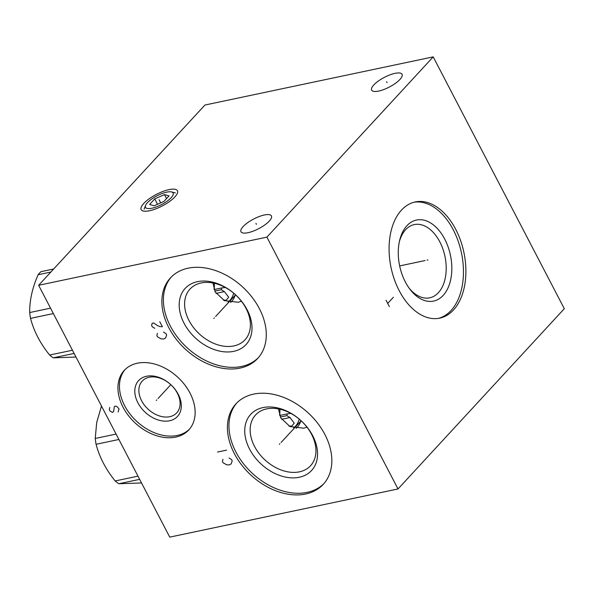 <?xml version="1.0" encoding="UTF-8"?>
<svg xmlns="http://www.w3.org/2000/svg" width="594" height="594" viewBox="0 0 594 594"><rect width="100%" height="100%" fill="white"/><g stroke="black" fill="none" stroke-linecap="round" stroke-linejoin="round"><path stroke-width="0.89" d="M398.01 488.966L266.906 237.132L433.204 56.876L564.3 308.709L398.01 488.966L169.736 537.125L38.632 285.291L204.93 105.034L433.204 56.876M453.482 309.994A59.37 37.199 -101.9 0 1 439.738 318.139A59.37 37.199 -101.9 0 1 394.423 279.64A59.37 37.199 -101.9 0 1 401.485 210.098A59.37 37.199 -101.9 0 1 415.228 201.953A59.37 37.199 -101.9 0 1 460.543 240.459A59.37 37.199 -101.9 0 1 453.482 309.994M266.906 237.132L38.632 285.291M259.355 308.598A59.37 42.271 42.7 0 1 257.722 358.405A59.37 42.271 42.7 0 1 168.807 327.702A59.37 42.271 42.7 0 1 170.441 277.895A59.37 42.271 42.7 0 1 259.355 308.598M324.903 434.518A59.37 42.271 42.7 0 1 323.27 484.325A59.37 42.271 42.7 0 1 234.355 453.616A59.37 42.271 42.7 0 1 235.989 403.809A59.37 42.271 42.7 0 1 324.903 434.518M190.013 393.102A43.904 31.259 42.7 0 1 188.803 429.93A43.904 31.259 42.7 0 1 123.055 407.224A43.904 31.259 42.7 0 1 124.265 370.389A43.904 31.259 42.7 0 1 190.013 393.102M174.911 196.896A20.456 6.482 152.5 0 1 143.206 211.011A20.456 6.482 152.5 0 1 143.711 203.475A20.456 6.482 152.5 0 1 165.919 190.444A20.456 6.482 152.5 0 1 177.413 193.206A20.456 6.482 152.5 0 1 174.911 196.896M269.282 221.079A17.167 5.443 152.5 0 1 253.17 231.155A17.167 5.443 152.5 0 1 240.971 231.764A17.167 5.443 152.5 0 1 243.102 226.604A17.167 5.443 152.5 0 1 259.214 216.528A17.167 5.443 152.5 0 1 271.413 215.912A17.167 5.443 152.5 0 1 269.282 221.079M399.94 79.448A17.167 5.443 152.5 0 1 383.828 89.523A17.167 5.443 152.5 0 1 371.629 90.132A17.167 5.443 152.5 0 1 373.767 84.972A17.167 5.443 152.5 0 1 389.879 74.896A17.167 5.443 152.5 0 1 402.071 74.287A17.167 5.443 152.5 0 1 399.94 79.448M399.272 242.092A37.422 23.448 -101.9 0 1 405.62 229.722A37.422 23.448 78.1 0 1 414.278 224.591A37.422 23.448 78.1 0 1 442.842 248.856A37.422 23.448 78.1 0 1 438.394 292.686A37.422 23.448 -101.9 0 1 429.729 297.817A37.422 23.448 -101.9 0 1 408.924 287.867M443.183 295.396A41.409 25.95 78.1 0 0 444.765 239.189A41.409 25.95 78.1 0 0 406.912 225.727A41.409 25.95 -101.9 0 0 399.554 240.778A41.409 25.95 -101.9 0 0 409.719 288.959A41.409 25.95 -101.9 0 0 443.183 295.396M438.513 318.362A59.37 37.199 -101.9 0 0 451.046 310.506A59.37 37.199 78.1 0 0 458.427 241.899A59.37 37.199 78.1 0 0 414.018 202.242M296.146 428.385A24.948 15.63 78.1 0 0 300.98 420.649M278.467 408.902L280.791 417.901L289.969 426.559L303.72 428.185L306.972 427.16M311.583 434.34A37.422 26.641 -137.3 0 0 255.546 414.991A37.422 26.641 -137.3 0 0 254.514 446.376A37.422 26.641 42.7 0 0 310.551 465.733A37.422 26.641 42.7 0 0 311.583 434.34M312.726 435.758A41.409 29.485 42.7 0 1 299.287 477.257A41.409 29.485 42.7 0 1 249.569 449.079A41.409 29.485 -137.3 0 1 263.016 407.581A41.409 29.485 -137.3 0 1 312.726 435.758M236.768 402.999A59.37 42.271 -137.3 0 0 235.877 451.967A59.37 42.271 42.7 0 0 324.012 483.486M177.361 393.198A23.448 16.691 42.7 0 1 176.715 412.867A23.448 16.691 42.7 0 1 141.602 400.742A23.448 16.691 -137.3 0 1 142.248 381.066A23.448 16.691 -137.3 0 1 177.361 393.198M178.222 394.26A26.44 18.83 -137.3 0 0 146.473 376.269A26.44 18.83 -137.3 0 0 137.89 402.769A26.44 18.83 42.7 0 0 169.639 420.76A26.44 18.83 42.7 0 0 178.222 394.26M125.044 369.587A43.904 31.259 -137.3 0 0 124.577 405.576A43.904 31.259 42.7 0 0 189.545 429.091M230.598 302.465A24.948 15.63 78.1 0 0 235.432 294.735M212.919 282.982L215.243 291.981L224.421 300.638L238.172 302.272L241.424 301.24M246.035 308.42A37.422 26.641 -137.3 0 0 189.998 289.07A37.422 26.641 -137.3 0 0 188.966 320.463A37.422 26.641 42.7 0 0 245.003 339.813A37.422 26.641 42.7 0 0 246.035 308.42M247.178 309.838A41.409 29.485 42.7 0 1 233.739 351.336A41.409 29.485 42.7 0 1 184.021 323.166A41.409 29.485 -137.3 0 1 197.468 281.667A41.409 29.485 -137.3 0 1 247.178 309.838M171.221 277.079A59.37 42.271 -137.3 0 0 170.33 326.054A59.37 42.271 42.7 0 0 258.464 357.573M141.543 482.967L118.822 483.739A48.797 30.576 -101.9 0 1 115.169 480.962C105.806 469.371 99.443 457.15 96.08 444.29A48.797 30.576 -101.9 0 1 95.248 438.461L96.688 422.52L101.492 406.029M139.657 479.343L118.822 483.739M137.994 476.15L115.169 480.962M299.265 419.149A23.396 14.664 -101.9 0 1 293.659 427.88M288.899 426.024L291.803 426.113L294.208 423.099L289.946 417.537L281.601 419.297M290.867 413.409L287.236 413.877A14.271 8.94 -101.9 0 1 286.843 415.644L289.946 417.537M287.236 413.877L279.729 415.466M286.843 415.644L280.353 417.01M279.759 409.169A11.947 7.484 -101.9 0 1 279.566 415.006M116.082 434.066L95.248 438.461M118.904 439.478L96.08 444.29M75.995 357.053L53.274 357.826A48.797 30.576 -101.9 0 1 49.621 355.041C40.258 343.451 33.895 331.229 30.532 318.377A48.797 30.576 -101.9 0 1 29.7 312.541C29.507 300.571 32.314 287.964 38.127 274.725A48.797 30.576 -101.9 0 1 39.494 273.129A48.797 30.576 -101.9 0 1 40.941 271.681L53.668 268.993M74.109 353.43L53.274 357.826M72.446 350.23L49.621 355.041M233.717 293.228A23.396 14.664 -101.9 0 1 228.111 301.96M223.351 300.104L226.255 300.193L228.66 297.178L224.391 291.624L216.045 293.384M225.312 287.489L221.681 287.964A14.271 8.94 -101.9 0 1 221.287 289.724L224.391 291.624M221.681 287.964L214.174 289.545M221.287 289.724L214.805 291.09M214.211 283.256A11.947 7.484 -101.9 0 1 214.018 289.085M50.854 272.045L38.127 274.725M50.535 308.152L29.7 312.541M53.356 313.558L30.532 318.377M154.737 198.901L149.577 204.484L154.15 205.776L163.885 201.47L169.038 195.879L164.464 194.594L154.737 198.901L157.536 204.277M164.464 194.594L166.543 198.589M171.562 191.944A15.563 4.938 152.5 0 0 166.721 192.152A15.563 4.938 -27.5 0 0 145.537 205.494A15.563 4.938 -27.5 0 0 151.901 208.219A15.563 4.938 152.5 0 0 168.934 199.777A15.563 4.938 152.5 0 0 171.562 191.944L175.349 192.909M214.345 317.864L213.818 318.436L214.345 317.864M215.6 316.505L235.566 294.862M157.403 333.368L156.861 335.58L157.514 336.835L161.108 338.87L163.721 339.018L165.674 337.912L166.647 334.912L165.993 333.65L163.491 332.083M159.764 321.688L162.385 326.722L159.779 326.574L157.603 325.638L153.675 322.973L152.161 323.292L151.619 325.505L152.272 326.759L154.782 328.334M279.893 443.785L279.366 444.349L279.893 443.785M281.148 442.419L301.113 420.782M222.95 459.288L222.408 461.493L223.069 462.756L226.663 464.79L229.269 464.939L231.222 463.825L232.195 460.825L231.541 459.57L229.039 458.004M217.493 452.049L226.626 450.126M156.794 399.881L156.274 400.445L156.794 399.881M158.056 398.515L170.805 384.697M109.808 407.41L109.274 409.622L109.927 410.877L112.429 412.444L113.625 411.494L114.375 406.445L115.897 406.125L116.988 406.593L119.06 408.954L118.087 411.954M159.548 200.646L159.066 199.725M256.43 224.302L255.955 223.381M387.095 82.67L386.612 81.749M427.903 259.957L427.064 260.135L427.903 259.957M425.044 260.558L399.658 265.919M389.345 306.571L386.07 300.274M387.704 303.423L393.406 297.245M160.707 202.873L159.311 200.185M145.537 205.494L144.149 209.155"/></g></svg>
